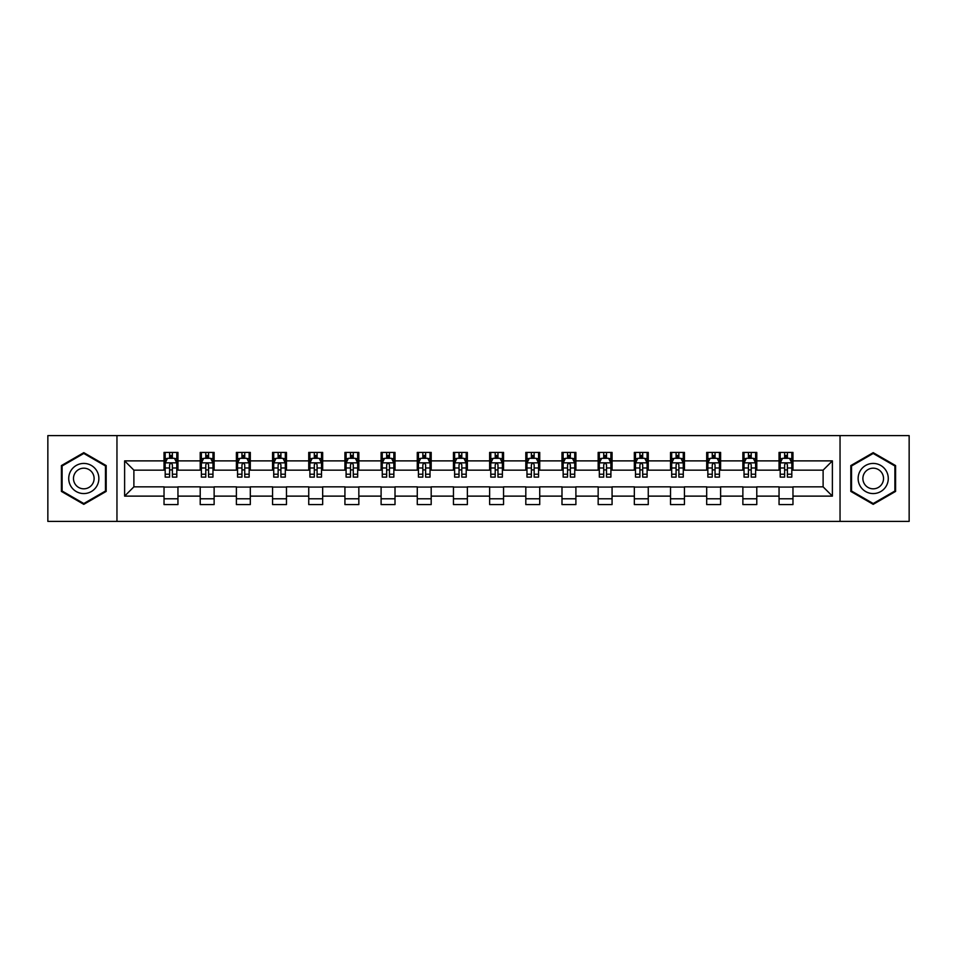 <?xml version="1.0" encoding="UTF-8"?>
<svg xmlns="http://www.w3.org/2000/svg" width="957" height="957" viewBox="0 0 957 957"><rect width="100%" height="100%" fill="white"/><g stroke="black" fill="none" stroke-linecap="round" stroke-linejoin="round"><path stroke-width="1.44" d="M840.043 521.398L909.15 521.398L909.15 435.602L840.043 435.602L840.043 521.398L116.957 521.398L116.957 435.602L47.85 435.602L47.85 521.398L116.957 521.398M840.043 435.602L116.957 435.602M792.97 460.879L792.97 452.41L779.046 452.41L779.046 460.879L756.784 460.879L756.784 452.41L742.871 452.41L742.871 460.879L720.609 460.879L720.609 452.41L706.697 452.41L706.697 460.879L684.434 460.879L684.434 452.41L670.522 452.41L670.522 460.879L648.26 460.879L648.26 452.41L634.335 452.41L634.335 460.879L612.073 460.879L612.073 452.41L598.161 452.41L598.161 460.879L575.899 460.879L575.899 452.41L561.986 452.41L561.986 460.879L539.724 460.879L539.724 452.41L525.812 452.41L525.812 460.879L503.549 460.879L503.549 452.41L489.637 452.41L489.637 460.879L467.363 460.879L467.363 452.41L453.451 452.41L453.451 460.879L431.188 460.879L431.188 452.41L417.276 452.41L417.276 460.879L395.014 460.879L395.014 452.41L381.101 452.41L381.101 460.879L358.839 460.879L358.839 452.41L344.927 452.41L344.927 460.879L322.665 460.879L322.665 452.41L308.74 452.41L308.74 460.879L286.478 460.879L286.478 452.41L272.566 452.41L272.566 460.879L250.303 460.879L250.303 452.41L236.391 452.41L236.391 460.879L214.129 460.879L214.129 452.41L200.216 452.41L200.216 460.879L177.954 460.879L177.954 452.41L164.03 452.41L164.03 460.879L124.613 460.879L124.613 496.121L133.884 486.85L164.03 486.85L164.03 504.59L177.954 504.59L177.954 486.85L200.216 486.85L200.216 504.59L214.129 504.59L214.129 486.85L236.391 486.85L236.391 504.59L250.303 504.59L250.303 486.85L272.566 486.85L272.566 504.59L286.478 504.59L286.478 486.85L308.74 486.85L308.74 504.59L322.665 504.59L322.665 486.85L344.927 486.85L344.927 504.59L358.839 504.59L358.839 486.85L381.101 486.85L381.101 504.59L395.014 504.59L395.014 486.85L417.276 486.85L417.276 504.59L431.188 504.59L431.188 486.85L453.451 486.85L453.451 504.59L467.363 504.59L467.363 486.85L489.637 486.85L489.637 504.59L503.549 504.59L503.549 486.85L525.812 486.85L525.812 504.59L539.724 504.59L539.724 486.85L561.986 486.85L561.986 504.59L575.899 504.59L575.899 486.85L598.161 486.85L598.161 504.59L612.073 504.59L612.073 486.85L634.335 486.85L634.335 504.59L648.26 504.59L648.26 486.85L670.522 486.85L670.522 504.59L684.434 504.59L684.434 486.85L706.697 486.85L706.697 504.59L720.609 504.59L720.609 486.85L742.871 486.85L742.871 504.59L756.784 504.59L756.784 486.85L779.046 486.85L779.046 504.59L792.97 504.59L792.97 486.85L823.116 486.85L823.116 470.15L792.97 470.15L792.97 460.879L832.387 460.879L832.387 496.121L792.97 496.121M779.046 496.121L756.784 496.121M742.871 496.121L720.609 496.121M706.697 496.121L684.434 496.121M670.522 496.121L648.26 496.121M634.335 496.121L612.073 496.121M598.161 496.121L575.899 496.121M561.986 496.121L539.724 496.121M525.812 496.121L503.549 496.121M489.637 496.121L467.363 496.121M453.451 496.121L431.188 496.121M417.276 496.121L395.014 496.121M381.101 496.121L358.839 496.121M344.927 496.121L322.665 496.121M308.74 496.121L286.478 496.121M272.566 496.121L250.303 496.121M236.391 496.121L214.129 496.121M200.216 496.121L177.954 496.121M164.03 496.121L124.613 496.121M779.046 460.879L779.046 470.15L756.784 470.15L756.784 460.879M742.871 460.879L742.871 470.15L720.609 470.15L720.609 460.879M706.697 460.879L706.697 470.15L684.434 470.15L684.434 460.879M670.522 460.879L670.522 470.15L648.26 470.15L648.26 460.879M634.335 460.879L634.335 470.15L612.073 470.15L612.073 460.879M598.161 460.879L598.161 470.15L575.899 470.15L575.899 460.879M561.986 460.879L561.986 470.15L539.724 470.15L539.724 460.879M525.812 460.879L525.812 470.15L503.549 470.15L503.549 460.879M489.637 460.879L489.637 470.15L467.363 470.15L467.363 460.879M453.451 460.879L453.451 470.15L431.188 470.15L431.188 460.879M417.276 460.879L417.276 470.15L395.014 470.15L395.014 460.879M381.101 460.879L381.101 470.15L358.839 470.15L358.839 460.879M344.927 460.879L344.927 470.15L322.665 470.15L322.665 460.879M308.74 460.879L308.74 470.15L286.478 470.15L286.478 460.879M272.566 460.879L272.566 470.15L250.303 470.15L250.303 460.879M236.391 460.879L236.391 470.15L214.129 470.15L214.129 460.879M200.216 460.879L200.216 470.15L177.954 470.15L177.954 460.879M164.03 460.879L164.03 470.15L133.884 470.15L124.613 460.879M133.884 470.15L133.884 486.85M832.387 496.121L823.116 486.85M823.116 470.15L832.387 460.879M164.03 458.212L165.19 458.212M169.604 458.212L172.38 458.212M176.794 458.212L177.954 458.212M164.03 469.923L165.19 469.923M169.604 469.923L172.38 469.923M176.794 469.923L177.954 469.923M164.03 487.077L177.954 487.077M164.03 498.788L177.954 498.788M200.216 487.077L214.129 487.077M200.216 498.788L214.129 498.788M200.216 458.212L201.377 458.212M205.779 458.212L208.566 458.212M212.968 458.212L214.129 458.212M200.216 469.923L201.377 469.923M205.779 469.923L208.566 469.923M212.968 469.923L214.129 469.923M236.391 487.077L250.303 487.077M236.391 498.788L250.303 498.788M236.391 458.212L237.551 458.212M241.954 458.212L244.741 458.212M249.143 458.212L250.303 458.212M236.391 469.923L237.551 469.923M241.954 469.923L244.741 469.923M249.143 469.923L250.303 469.923M272.566 487.077L286.478 487.077M272.566 498.788L286.478 498.788M272.566 458.212L273.726 458.212M278.128 458.212L280.915 458.212M285.318 458.212L286.478 458.212M272.566 469.923L273.726 469.923M278.128 469.923L280.915 469.923M285.318 469.923L286.478 469.923M308.74 487.077L322.665 487.077M308.74 498.788L322.665 498.788M308.74 458.212L309.901 458.212M314.315 458.212L317.09 458.212M321.504 458.212L322.665 458.212M308.74 469.923L309.901 469.923M314.315 469.923L317.09 469.923M321.504 469.923L322.665 469.923M344.927 487.077L358.839 487.077M344.927 498.788L358.839 498.788M344.927 458.212L346.087 458.212M350.489 458.212L353.277 458.212M357.679 458.212L358.839 458.212M344.927 469.923L346.087 469.923M350.489 469.923L353.277 469.923M357.679 469.923L358.839 469.923M381.101 487.077L395.014 487.077M381.101 498.788L395.014 498.788M381.101 458.212L382.262 458.212M386.664 458.212L389.451 458.212M393.853 458.212L395.014 458.212M381.101 469.923L382.262 469.923M386.664 469.923L389.451 469.923M393.853 469.923L395.014 469.923M417.276 487.077L431.188 487.077M417.276 498.788L431.188 498.788M417.276 458.212L418.436 458.212M422.838 458.212L425.626 458.212M430.028 458.212L431.188 458.212M417.276 469.923L418.436 469.923M422.838 469.923L425.626 469.923M430.028 469.923L431.188 469.923M453.451 487.077L467.363 487.077M453.451 498.788L467.363 498.788M453.451 458.212L454.611 458.212M459.025 458.212L461.8 458.212M466.215 458.212L467.363 458.212M453.451 469.923L454.611 469.923M459.025 469.923L461.8 469.923M466.215 469.923L467.363 469.923M489.637 487.077L503.549 487.077M489.637 498.788L503.549 498.788M489.637 458.212L490.785 458.212M495.2 458.212L497.975 458.212M502.389 458.212L503.549 458.212M489.637 469.923L490.785 469.923M495.2 469.923L497.975 469.923M502.389 469.923L503.549 469.923M525.812 487.077L539.724 487.077M525.812 498.788L539.724 498.788M525.812 458.212L526.972 458.212M531.374 458.212L534.162 458.212M538.564 458.212L539.724 458.212M525.812 469.923L526.972 469.923M531.374 469.923L534.162 469.923M538.564 469.923L539.724 469.923M561.986 487.077L575.899 487.077M561.986 498.788L575.899 498.788M561.986 458.212L563.147 458.212M567.549 458.212L570.336 458.212M574.738 458.212L575.899 458.212M561.986 469.923L563.147 469.923M567.549 469.923L570.336 469.923M574.738 469.923L575.899 469.923M598.161 487.077L612.073 487.077M598.161 498.788L612.073 498.788M598.161 458.212L599.321 458.212M603.723 458.212L606.511 458.212M610.913 458.212L612.073 458.212M598.161 469.923L599.321 469.923M603.723 469.923L606.511 469.923M610.913 469.923L612.073 469.923M634.335 487.077L648.26 487.077M634.335 498.788L648.26 498.788M634.335 458.212L635.496 458.212M639.91 458.212L642.685 458.212M647.099 458.212L648.26 458.212M634.335 469.923L635.496 469.923M639.91 469.923L642.685 469.923M647.099 469.923L648.26 469.923M670.522 487.077L684.434 487.077M670.522 498.788L684.434 498.788M670.522 458.212L671.682 458.212M676.085 458.212L678.872 458.212M683.274 458.212L684.434 458.212M670.522 469.923L671.682 469.923M676.085 469.923L678.872 469.923M683.274 469.923L684.434 469.923M706.697 487.077L720.609 487.077M706.697 498.788L720.609 498.788M706.697 458.212L707.857 458.212M712.259 458.212L715.046 458.212M719.449 458.212L720.609 458.212M706.697 469.923L707.857 469.923M712.259 469.923L715.046 469.923M719.449 469.923L720.609 469.923M742.871 487.077L756.784 487.077M742.871 498.788L756.784 498.788M742.871 458.212L744.032 458.212M748.434 458.212L751.221 458.212M755.623 458.212L756.784 458.212M742.871 469.923L744.032 469.923M748.434 469.923L751.221 469.923M755.623 469.923L756.784 469.923M779.046 487.077L792.97 487.077M779.046 498.788L792.97 498.788M779.046 458.212L780.206 458.212M784.62 458.212L787.396 458.212M791.81 458.212L792.97 458.212M779.046 469.923L780.206 469.923M784.62 469.923L787.396 469.923M791.81 469.923L792.97 469.923M83.797 504.339L106.179 491.42L106.179 465.58L83.797 452.661L61.415 465.58L61.415 491.42L83.797 504.339M895.585 465.58L873.203 452.661L850.821 465.58L850.821 491.42L873.203 504.339L895.585 491.42L895.585 465.58M172.38 455.424L169.604 455.424M176.794 474.205L172.38 474.205L172.38 477.112L176.794 477.112L176.794 462.961L174.473 458.319L167.511 458.319L165.19 462.961L165.19 477.112L169.604 477.112L169.604 474.205L165.19 474.205M165.19 462.961L165.19 452.41M176.794 462.961L176.794 452.41M169.604 458.319L169.604 452.41M172.38 452.41L172.38 458.319M172.38 474.205L172.38 464.707C171.459 462.913 170.525 462.913 169.604 464.707L169.604 474.205M96.848 486.036A15.073 15.073 0 0 0 91.334 465.449A15.073 15.073 0 0 0 70.746 470.964A15.073 15.073 0 0 0 76.261 491.551A15.073 15.073 0 0 0 96.848 486.036M92.733 483.656A10.324 10.324 0 0 0 88.953 469.564A10.324 10.324 0 0 0 74.861 473.344A10.324 10.324 0 0 0 78.641 487.436A10.324 10.324 0 0 0 92.733 483.656M62.109 491.025L62.109 465.975L83.797 453.462L105.473 465.975L105.473 491.025L83.797 503.538L62.109 491.025M873.203 463.427A15.073 15.073 0 0 0 858.13 478.5A15.073 15.073 0 0 0 873.203 493.573A15.073 15.073 0 0 0 888.275 478.5A15.073 15.073 0 0 0 873.203 463.427M873.203 468.176A10.324 10.324 0 0 0 862.879 478.5A10.324 10.324 0 0 0 873.203 488.824A10.324 10.324 0 0 0 883.526 478.5A10.324 10.324 0 0 0 873.203 468.176M894.891 491.025L873.203 503.538L851.527 491.025L851.527 465.975L873.203 453.462L894.891 465.975L894.891 491.025M208.566 455.424L205.779 455.424M212.968 474.205L208.566 474.205L208.566 477.112L212.968 477.112L212.968 462.961L210.648 458.319L203.685 458.319L201.377 462.961L201.377 477.112L205.779 477.112L205.779 474.205L201.377 474.205M201.377 462.961L201.377 452.41M212.968 462.961L212.968 452.41M205.779 458.319L205.779 452.41M208.566 452.41L208.566 458.319M208.566 474.205L208.566 464.707C207.633 462.913 206.712 462.913 205.779 464.707L205.779 474.205M244.741 455.424L241.954 455.424M249.143 474.205L244.741 474.205L244.741 477.112L249.143 477.112L249.143 462.961L246.822 458.319L239.872 458.319L237.551 462.961L237.551 477.112L241.954 477.112L241.954 474.205L237.551 474.205M237.551 462.961L237.551 452.41M249.143 462.961L249.143 452.41M241.954 458.319L241.954 452.41M244.741 452.41L244.741 458.319M244.741 474.205L244.741 464.707C243.808 462.913 242.887 462.913 241.954 464.707L241.954 474.205M280.915 455.424L278.128 455.424M285.318 474.205L280.915 474.205L280.915 477.112L285.318 477.112L285.318 462.961L283.009 458.319L276.047 458.319L273.726 462.961L273.726 477.112L278.128 477.112L278.128 474.205L273.726 474.205M273.726 462.961L273.726 452.41M285.318 462.961L285.318 452.41M278.128 458.319L278.128 452.41M280.915 452.41L280.915 458.319M280.915 474.205L280.915 464.707C279.994 462.913 279.061 462.913 278.128 464.707L278.128 474.205M317.09 455.424L314.315 455.424M321.504 474.205L317.09 474.205L317.09 477.112L321.504 477.112L321.504 462.961L319.183 458.319L312.221 458.319L309.901 462.961L309.901 477.112L314.315 477.112L314.315 474.205L309.901 474.205M309.901 462.961L309.901 452.41M321.504 462.961L321.504 452.41M314.315 458.319L314.315 452.41M317.09 452.41L317.09 458.319M317.09 474.205L317.09 464.707C316.169 462.913 315.236 462.913 314.315 464.707L314.315 474.205M353.277 455.424L350.489 455.424M357.679 474.205L353.277 474.205L353.277 477.112L357.679 477.112L357.679 462.961L355.358 458.319L348.396 458.319L346.087 462.961L346.087 477.112L350.489 477.112L350.489 474.205L346.087 474.205M346.087 462.961L346.087 452.41M357.679 462.961L357.679 452.41M350.489 458.319L350.489 452.41M353.277 452.41L353.277 458.319M353.277 474.205L353.277 464.707C352.343 462.913 351.422 462.913 350.489 464.707L350.489 474.205M389.451 455.424L386.664 455.424M393.853 474.205L389.451 474.205L389.451 477.112L393.853 477.112L393.853 462.961L391.533 458.319L384.582 458.319L382.262 462.961L382.262 477.112L386.664 477.112L386.664 474.205L382.262 474.205M382.262 462.961L382.262 452.41M393.853 462.961L393.853 452.41M386.664 458.319L386.664 452.41M389.451 452.41L389.451 458.319M389.451 474.205L389.451 464.707C388.518 462.913 387.597 462.913 386.664 464.707L386.664 474.205M425.626 455.424L422.838 455.424M430.028 474.205L425.626 474.205L425.626 477.112L430.028 477.112L430.028 462.961L427.707 458.319L420.757 458.319L418.436 462.961L418.436 477.112L422.838 477.112L422.838 474.205L418.436 474.205M418.436 462.961L418.436 452.41M430.028 462.961L430.028 452.41M422.838 458.319L422.838 452.41M425.626 452.41L425.626 458.319M425.626 474.205L425.626 464.707C424.705 462.913 423.772 462.913 422.838 464.707L422.838 474.205M461.8 455.424L459.025 455.424M466.215 474.205L461.8 474.205L461.8 477.112L466.215 477.112L466.215 462.961L463.894 458.319L456.932 458.319L454.611 462.961L454.611 477.112L459.025 477.112L459.025 474.205L454.611 474.205M454.611 462.961L454.611 452.41M466.215 462.961L466.215 452.41M459.025 458.319L459.025 452.41M461.8 452.41L461.8 458.319M461.8 474.205L461.8 464.707C460.879 462.913 459.946 462.913 459.025 464.707L459.025 474.205M497.975 455.424L495.2 455.424M502.389 474.205L497.975 474.205L497.975 477.112L502.389 477.112L502.389 462.961L500.068 458.319L493.106 458.319L490.785 462.961L490.785 477.112L495.2 477.112L495.2 474.205L490.785 474.205M490.785 462.961L490.785 452.41M502.389 462.961L502.389 452.41M495.2 458.319L495.2 452.41M497.975 452.41L497.975 458.319M497.975 474.205L497.975 464.707C497.054 462.913 496.121 462.913 495.2 464.707L495.2 474.205M534.162 455.424L531.374 455.424M538.564 474.205L534.162 474.205L534.162 477.112L538.564 477.112L538.564 462.961L536.243 458.319L529.293 458.319L526.972 462.961L526.972 477.112L531.374 477.112L531.374 474.205L526.972 474.205M526.972 462.961L526.972 452.41M538.564 462.961L538.564 452.41M531.374 458.319L531.374 452.41M534.162 452.41L534.162 458.319M534.162 474.205L534.162 464.707C533.228 462.913 532.307 462.913 531.374 464.707L531.374 474.205M570.336 455.424L567.549 455.424M574.738 474.205L570.336 474.205L570.336 477.112L574.738 477.112L574.738 462.961L572.418 458.319L565.467 458.319L563.147 462.961L563.147 477.112L567.549 477.112L567.549 474.205L563.147 474.205M563.147 462.961L563.147 452.41M574.738 462.961L574.738 452.41M567.549 458.319L567.549 452.41M570.336 452.41L570.336 458.319M570.336 474.205L570.336 464.707C569.403 462.913 568.482 462.913 567.549 464.707L567.549 474.205M606.511 455.424L603.723 455.424M610.913 474.205L606.511 474.205L606.511 477.112L610.913 477.112L610.913 462.961L608.604 458.319L601.642 458.319L599.321 462.961L599.321 477.112L603.723 477.112L603.723 474.205L599.321 474.205M599.321 462.961L599.321 452.41M610.913 462.961L610.913 452.41M603.723 458.319L603.723 452.41M606.511 452.41L606.511 458.319M606.511 474.205L606.511 464.707C605.59 462.913 604.657 462.913 603.723 464.707L603.723 474.205M642.685 455.424L639.91 455.424M647.099 474.205L642.685 474.205L642.685 477.112L647.099 477.112L647.099 462.961L644.779 458.319L637.817 458.319L635.496 462.961L635.496 477.112L639.91 477.112L639.91 474.205L635.496 474.205M635.496 462.961L635.496 452.41M647.099 462.961L647.099 452.41M639.91 458.319L639.91 452.41M642.685 452.41L642.685 458.319M642.685 474.205L642.685 464.707C641.764 462.913 640.831 462.913 639.91 464.707L639.91 474.205M678.872 455.424L676.085 455.424M683.274 474.205L678.872 474.205L678.872 477.112L683.274 477.112L683.274 462.961L680.953 458.319L673.991 458.319L671.682 462.961L671.682 477.112L676.085 477.112L676.085 474.205L671.682 474.205M671.682 462.961L671.682 452.41M683.274 462.961L683.274 452.41M676.085 458.319L676.085 452.41M678.872 452.41L678.872 458.319M678.872 474.205L678.872 464.707C677.939 462.913 677.018 462.913 676.085 464.707L676.085 474.205M715.046 455.424L712.259 455.424M719.449 474.205L715.046 474.205L715.046 477.112L719.449 477.112L719.449 462.961L717.128 458.319L710.178 458.319L707.857 462.961L707.857 477.112L712.259 477.112L712.259 474.205L707.857 474.205M707.857 462.961L707.857 452.41M719.449 462.961L719.449 452.41M712.259 458.319L712.259 452.41M715.046 452.41L715.046 458.319M715.046 474.205L715.046 464.707C714.113 462.913 713.192 462.913 712.259 464.707L712.259 474.205M751.221 455.424L748.434 455.424M755.623 474.205L751.221 474.205L751.221 477.112L755.623 477.112L755.623 462.961L753.315 458.319L746.352 458.319L744.032 462.961L744.032 477.112L748.434 477.112L748.434 474.205L744.032 474.205M744.032 462.961L744.032 452.41M755.623 462.961L755.623 452.41M748.434 458.319L748.434 452.41M751.221 452.41L751.221 458.319M751.221 474.205L751.221 464.707C750.3 462.913 749.367 462.913 748.434 464.707L748.434 474.205M787.396 455.424L784.62 455.424M791.81 474.205L787.396 474.205L787.396 477.112L791.81 477.112L791.81 462.961L789.489 458.319L782.527 458.319L780.206 462.961L780.206 477.112L784.62 477.112L784.62 474.205L780.206 474.205M780.206 462.961L780.206 452.41M791.81 462.961L791.81 452.41M784.62 458.319L784.62 452.41M787.396 452.41L787.396 458.319M787.396 474.205L787.396 464.707C786.475 462.913 785.541 462.913 784.62 464.707L784.62 474.205M176.734 462.841L165.25 462.841M165.19 458.606L167.379 458.606M174.605 458.606L176.794 458.606M169.604 467.985L165.19 467.985M176.794 467.985L172.38 467.985M172.38 456.896L169.604 456.896M212.909 462.841L201.425 462.841M201.377 458.606L203.554 458.606M210.791 458.606L212.968 458.606M205.779 467.985L201.377 467.985M212.968 467.985L208.566 467.985M208.566 456.896L205.779 456.896M249.083 462.841L237.611 462.841M237.551 458.606L239.729 458.606M246.966 458.606L249.143 458.606M241.954 467.985L237.551 467.985M249.143 467.985L244.741 467.985M244.741 456.896L241.954 456.896M285.27 462.841L273.786 462.841M273.726 458.606L275.903 458.606M283.14 458.606L285.318 458.606M278.128 467.985L273.726 467.985M285.318 467.985L280.915 467.985M280.915 456.896L278.128 456.896M321.444 462.841L309.96 462.841M309.901 458.606L312.09 458.606M319.315 458.606L321.504 458.606M314.315 467.985L309.901 467.985M321.504 467.985L317.09 467.985M317.09 456.896L314.315 456.896M357.619 462.841L346.135 462.841M346.087 458.606L348.264 458.606M355.502 458.606L357.679 458.606M350.489 467.985L346.087 467.985M357.679 467.985L353.277 467.985M353.277 456.896L350.489 456.896M393.794 462.841L382.322 462.841M382.262 458.606L384.439 458.606M391.676 458.606L393.853 458.606M386.664 467.985L382.262 467.985M393.853 467.985L389.451 467.985M389.451 456.896L386.664 456.896M429.968 462.841L418.496 462.841M418.436 458.606L420.613 458.606M427.851 458.606L430.028 458.606M422.838 467.985L418.436 467.985M430.028 467.985L425.626 467.985M425.626 456.896L422.838 456.896M466.155 462.841L454.671 462.841M454.611 458.606L456.788 458.606M464.025 458.606L466.215 458.606M459.025 467.985L454.611 467.985M466.215 467.985L461.8 467.985M461.8 456.896L459.025 456.896M502.329 462.841L490.845 462.841M490.785 458.606L492.975 458.606M500.212 458.606L502.389 458.606M495.2 467.985L490.785 467.985M502.389 467.985L497.975 467.985M497.975 456.896L495.2 456.896M538.504 462.841L527.032 462.841M526.972 458.606L529.149 458.606M536.387 458.606L538.564 458.606M531.374 467.985L526.972 467.985M538.564 467.985L534.162 467.985M534.162 456.896L531.374 456.896M574.678 462.841L563.206 462.841M563.147 458.606L565.324 458.606M572.561 458.606L574.738 458.606M567.549 467.985L563.147 467.985M574.738 467.985L570.336 467.985M570.336 456.896L567.549 456.896M610.865 462.841L599.381 462.841M599.321 458.606L601.498 458.606M608.736 458.606L610.913 458.606M603.723 467.985L599.321 467.985M610.913 467.985L606.511 467.985M606.511 456.896L603.723 456.896M647.04 462.841L635.556 462.841M635.496 458.606L637.685 458.606M644.91 458.606L647.099 458.606M639.91 467.985L635.496 467.985M647.099 467.985L642.685 467.985M642.685 456.896L639.91 456.896M683.214 462.841L671.73 462.841M671.682 458.606L673.86 458.606M681.097 458.606L683.274 458.606M676.085 467.985L671.682 467.985M683.274 467.985L678.872 467.985M678.872 456.896L676.085 456.896M719.389 462.841L707.917 462.841M707.857 458.606L710.034 458.606M717.272 458.606L719.449 458.606M712.259 467.985L707.857 467.985M719.449 467.985L715.046 467.985M715.046 456.896L712.259 456.896M755.575 462.841L744.091 462.841M744.032 458.606L746.209 458.606M753.446 458.606L755.623 458.606M748.434 467.985L744.032 467.985M755.623 467.985L751.221 467.985M751.221 456.896L748.434 456.896M791.75 462.841L780.266 462.841M780.206 458.606L782.395 458.606M789.621 458.606L791.81 458.606M784.62 467.985L780.206 467.985M791.81 467.985L787.396 467.985M787.396 456.896L784.62 456.896"/></g></svg>
